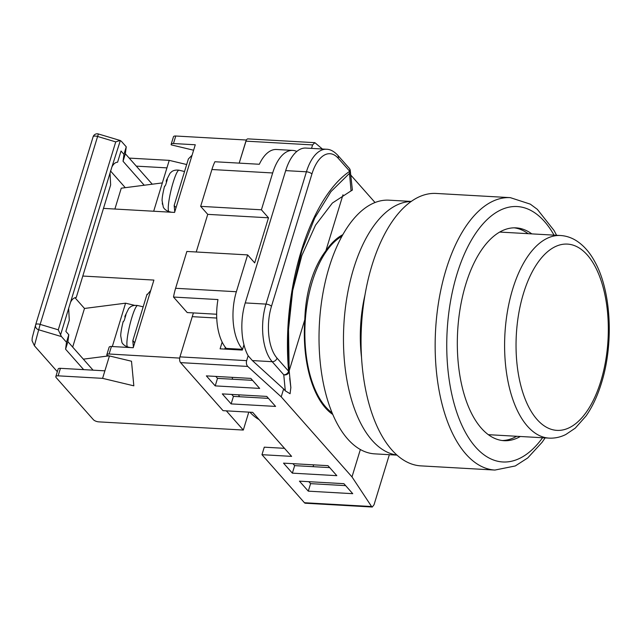 <?xml version="1.0" encoding="UTF-8"?>
<svg xmlns="http://www.w3.org/2000/svg" width="641" height="641" viewBox="0 0 641 641"><rect width="100%" height="100%" fill="white"/><g stroke="black" fill="none" stroke-linecap="round" stroke-linejoin="round"><path stroke-width="0.96" d="M341.998 236.192A92.729 45.663 93.2 0 0 312.239 281.72A92.729 45.663 93.2 0 0 331.998 412.756M232.114 377.341A102.32 50.383 93.2 0 0 232.667 379.232M238.556 394.816A102.32 50.383 93.2 0 0 239.486 396.723M249.902 412.187A102.32 50.383 93.2 0 0 259.14 419.655M332.679 414.382A93.794 46.184 93.2 0 1 304.812 319.675C305.196 306.045 307.215 293.209 310.877 281.167C314.571 269.164 319.571 259.036 325.868 250.775A93.794 46.184 93.2 0 1 342.863 234.654M180.578 362.63A4.263 2.099 -86.8 0 1 179.953 356.877L246.641 360.651C246.088 363.046 246.448 364.977 247.722 366.436L180.578 362.63L223.044 410.665L252.682 412.347L291.607 456.376L261.969 454.693L304.435 502.728L371.588 506.534L351.989 476.904L360.346 449.565M179.953 356.877L192.252 316.662L216.73 318.048M246.336 140.099L239.189 163.126L245.912 141.14A4.263 2.099 -86.8 0 1 247.923 138.881L314.867 142.671L312.6 144.914L245.912 141.14M371.588 506.534L372.285 507.023L305.348 503.225A4.263 2.099 -86.8 0 1 304.435 502.728M284.492 448.323L264.268 447.178L261.969 454.693M313.08 466.672L313.633 464.845M304.812 319.675L289.171 370.819A4.263 3.894 -2.9 0 0 289.163 370.706A4.263 0.986 175.5 0 1 289.163 370.698A4.263 0.986 175.5 0 1 288.618 371.243C281.287 289.956 309.258 198.486 349.754 171.291L338.176 158.199A38.372 18.893 93.2 0 0 311.911 174.007L271.464 306.31A38.372 18.893 93.2 0 0 277.04 358.143L288.618 371.243A4.263 3.325 -41.5 0 1 283.763 374.793A4.263 3.894 -2.9 0 0 289.171 370.819A4.263 4.263 0 0 0 289.163 370.698C287.048 343.223 288.306 315.789 292.921 288.394L288.514 329.506L289.163 370.682M290.838 387.589L290.085 393.726L285.301 390.858L283.626 388.959L281.215 396.851L247.722 366.436M351.989 476.904L281.215 396.851M342.991 194.792L325.868 250.775M375.049 202.532L350.539 174.809M246.641 360.651L248.139 355.755A42.635 20.993 -86.8 0 1 245.239 302.921L285.686 170.626A42.635 20.993 -86.8 0 1 305.797 148.071L326.541 149.249A42.635 20.993 -86.8 0 0 306.43 171.796L285.686 170.626M285.301 390.858L283.763 374.793L272.193 361.692L252.37 360.571L283.626 388.959M252.37 360.571L248.139 355.755M243.957 344.778L242.33 350.082L220.103 348.824L222.155 342.118M311.534 148.4L312.6 144.914M372.285 507.023L374.04 504.747L389.343 454.693M322.399 149.008L314.867 142.671M299.435 481.151L308.289 491.158L352.742 493.682L343.897 483.675L299.435 481.151M283.514 463.139L292.36 473.146L336.813 475.67L327.968 465.662L283.514 463.139M222.291 393.895L231.137 403.902L275.59 406.418L266.744 396.41L222.291 393.895M250.823 378.398L206.362 375.882L215.216 385.89L259.669 388.406L250.823 378.398M352.358 190.032L332.375 203.045L315.516 225.175L301.815 255.599L292.328 291.976M351.068 190.954L349.497 173.334L330.948 191.627L314.723 218.012L301.815 250.887L292.889 288.586M289.708 378.43L290.878 387.829L289.171 370.819M350.306 170.867A4.263 4.263 0 0 0 349.241 168.254A4.263 3.325 138.5 0 1 349.754 171.291A4.263 3.445 -125.7 0 1 349.497 173.334A4.263 3.894 -2.9 0 0 350.306 170.867L352.39 190.105M225.336 347.294L224.791 349.089M308.85 481.687L310.581 483.643L345.627 485.63M292.929 463.675L294.66 465.63L329.698 467.618M231.705 394.431L233.436 396.386L268.475 398.365M215.785 376.411L217.507 378.374L252.554 380.353M217.507 378.374L215.216 385.89M233.436 396.386L231.137 403.902M294.66 465.63L292.36 473.146M310.581 483.643L308.289 491.158M196.226 251.985L207.732 214.358L200.657 206.354L211.915 169.52A42.635 20.993 -86.8 0 1 214.879 161.748L259.333 164.264A42.635 20.993 -86.8 0 1 276.479 149.489L292.777 150.411A42.635 20.993 93.2 0 0 272.673 172.966L211.915 169.52M200.657 206.354L261.408 209.799L272.673 172.966M226.978 349.217L226.265 348.408A42.635 20.993 -86.8 0 1 217.964 299.571L173.511 297.047A42.635 20.993 -86.8 0 1 175.602 288.29L186.868 251.456L247.618 254.902L254.701 262.906L268.491 217.804L261.408 209.799M175.602 288.29L236.361 291.735L247.618 254.902M236.361 291.735A42.635 20.993 93.2 0 0 242.562 349.329L226.265 348.408M296.823 151.468A42.635 20.993 93.2 0 0 292.777 150.411M173.511 297.047L187.228 312.568L216.658 314.242M207.732 214.358L268.491 217.804M179.696 358.095L109.122 354.008A4.263 1.651 -163 0 0 106.815 354.761A4.263 1.651 -163 0 0 106.879 355.338L131.493 361.228L133.833 385.826L102.592 378.35L58.131 375.834A4.263 1.651 -163 0 0 55.823 376.588A4.263 1.651 -163 0 0 56.2 377.629L93.354 419.655A4.263 1.651 -163 0 0 98.826 421.866L243.308 430.055L248.788 412.123M72.673 347.093L84.484 308.457L74.989 297.72M153.68 211.234L162.341 182.909L121.261 188.19L114.883 209.038M83.346 359.16L109.042 355.859M134.57 305.34L125.572 303.185L112.311 346.541M125.572 303.185L84.484 308.457M103.473 208.389L174.584 212.419L195.273 144.77L173.471 143.536A4.263 1.651 -163 0 0 171.163 144.289A4.263 1.651 -163 0 0 171.227 144.866L193.606 150.218M82.793 276.047L153.904 280.077L133.224 347.726L111.422 346.493L109.122 354.008M179.608 357.999L193.398 312.92M246.256 140.01L175.77 136.012L173.471 143.536M243.308 430.055L226.337 410.857M171.163 144.289L173.463 136.773A4.263 1.651 17 0 1 175.77 136.012M186.675 164.529L169.232 160.362L129.178 158.095M136.301 166.139L166.94 167.878L169.232 160.362M162.341 182.909L166.94 167.878M55.823 376.588L58.123 369.072A4.263 1.651 17 0 1 60.43 368.319L104.884 370.835L102.592 378.35M109.435 355.955L104.884 370.835M106.815 354.761L109.114 347.246A4.263 1.651 17 0 1 111.422 346.493M174.384 204.912L174.184 205.681L176.075 207.548M192.076 155.226L188.382 158.952L174.224 205.24M164.529 186.691L165.61 185.073L167.341 179.44L166.323 180.441L170.041 173.23L171.652 171.74C171.379 172.012 173.591 169.472 179.039 170.21A21.313 3.101 103.5 0 0 173.238 182.156A21.313 3.101 103.5 0 0 169.12 211.674L171.516 212.243M169.12 211.674C164.048 209.928 163.183 206.771 163.295 207.107L162.077 200.537C162.101 197.548 162.926 192.765 164.561 186.178M162.365 204.199L162.357 202.78M166.348 182.076L166.251 181.058M124.979 317.383L124.883 316.366L125.973 314.739L124.25 320.38L123.16 321.998M123.2 321.486C121.558 328.072 120.732 332.855 120.716 335.844L121.926 342.414C121.814 342.078 122.679 345.235 127.751 346.981A21.313 3.101 -76.5 0 1 131.878 317.463A21.313 3.101 -76.5 0 1 137.671 305.517C132.222 304.771 130.019 307.319 130.283 307.047L128.673 308.537L124.883 316.366M146.805 295.116L150.707 290.525M134.714 342.847L132.863 340.547L147.013 294.259M144.233 185.241L123.048 161.276L123.953 154.337L121.021 151.02L117.591 162.213C115.38 162.301 113.481 163.88 111.911 166.94L110.036 173.07L110.653 184.92L76.231 297.52C74.011 297.608 72.121 299.187 70.542 302.24L68.667 308.369L69.284 320.228L65.863 331.421L68.795 334.738L66.496 342.254L61.488 336.597L38.58 329.746A4.263 3.926 -165.4 0 1 35.608 324.915L35.608 324.915A4.263 3.926 -165.4 0 1 35.648 324.771A4.263 1.651 -163 0 1 35.656 324.739A4.263 4.263 0 0 0 35.608 324.915L32.21 337.911L32.05 340.675L34.398 345.755L57.321 371.684M110.46 170.915L125.275 187.669M123.953 154.337L126.253 146.813L121.245 141.156L119.995 140.483L115.733 141.885L97.6 136.461L98.402 133.977A4.263 4.263 0 0 0 93.105 136.821A4.263 1.651 -163 0 0 93.097 136.845L35.664 324.715M68.667 308.369L60.583 334.826L58.275 329.811L115.733 141.885M98.402 133.977L120.348 140.539L111.911 166.94M152.27 184.207L125.348 153.752L126.253 146.813M123.048 161.276L125.348 153.752M60.583 334.826L61.488 336.597M93.081 370.169L67.89 341.677L68.795 334.738M83.659 369.633L65.59 349.193L67.89 341.677M65.59 349.193L66.496 342.254M34.398 345.755L40.151 324.386L58.275 329.811M531.806 233.885A106.582 52.482 93.2 0 0 516.053 227.867A106.582 52.482 93.2 0 0 465.791 284.243A106.582 52.482 93.2 0 0 504.002 440.688A106.582 52.482 93.2 0 0 520.332 436.489M514.202 227.827A106.582 52.482 -86.8 0 1 528.104 233.669M494.9 470.061L420.808 465.871A136.429 67.177 -86.8 0 1 371.9 265.614A136.429 67.177 -86.8 0 1 436.241 193.454L510.332 197.652A136.429 67.177 -86.8 0 0 446 269.813A136.429 67.177 -86.8 0 0 494.9 470.061L515.276 465.959L527.735 457.946L542.142 442.234L545.122 437.891M516.622 436.281A106.582 52.482 -86.8 0 1 502.151 440.519M396.899 455.118L374.665 453.86A127.046 62.562 -86.8 0 1 329.121 267.377A127.046 62.562 -86.8 0 1 389.031 200.176L411.274 201.434M396.795 455.022A127.046 62.562 -86.8 0 1 353.568 268.763A127.046 62.562 -86.8 0 1 411.153 201.514M361.444 356.684A92.937 45.767 -86.8 0 1 364.921 295.229M245.239 302.921L265.983 304.098L306.43 171.796A4.263 1.651 -163 0 1 311.911 174.007M277.04 358.143A4.263 3.325 138.5 0 1 272.193 361.692A42.635 20.993 -86.8 0 1 265.983 304.098A4.263 1.651 -163 0 1 271.464 306.31M338.176 158.199A4.263 3.325 -41.5 0 0 337.663 155.162C333.913 151.252 330.203 149.281 326.541 149.249M60.43 368.319L58.131 375.834M37.963 323.985A4.263 1.651 -163 0 0 35.656 324.739L93.105 136.821A4.263 1.651 -163 0 1 95.413 136.06A4.263 1.651 -163 0 1 97.6 136.461L40.151 324.386A4.263 1.651 -163 0 0 37.963 323.985M110.036 173.07L70.542 302.24M554.048 235.143A127.896 62.978 93.2 0 0 456.945 274.236A127.896 62.978 93.2 0 0 464.477 430.592A127.896 62.978 93.2 0 0 542.566 437.747M523.473 293.45A93.266 45.928 93.2 0 0 537.038 419.454A93.266 45.928 93.2 0 0 600.889 381.018A93.266 45.928 93.2 0 0 587.316 255.006A93.266 45.928 93.2 0 0 523.473 293.45M560.514 235.511C566.203 235.872 571.556 237.651 576.555 240.848C583.743 245.535 589.792 252.434 594.72 261.528C611.282 290.926 613.91 343.424 601.506 382.933C597.572 395.801 592.428 406.803 586.09 415.929L575.273 428.132L565.795 434.518C560.394 437.202 554.81 438.404 549.041 438.115A101.47 49.966 -86.8 0 1 512.664 289.179A101.47 49.966 -86.8 0 1 560.514 235.511L499.732 232.066M317.359 395.954L318.192 396.002M325.524 251.232L326.389 251.28M349.241 168.254L337.663 155.162M174.184 205.681L174.769 211.826M179.039 170.21L184.536 171.524M127.751 346.981L130.147 347.55M137.671 305.517L143.167 306.831M133.4 347.134L132.815 340.988M556.596 235.287L554.048 230.504L537.334 209.343L530.299 204.142L510.332 197.652M549.041 438.115L488.25 434.67"/></g></svg>
